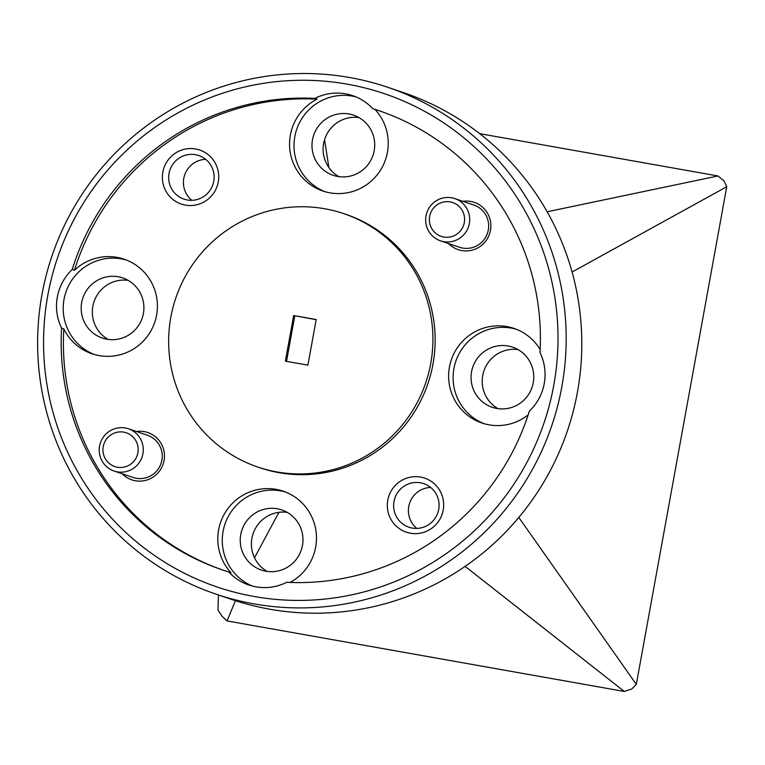 <?xml version="1.0" encoding="UTF-8"?>
<svg xmlns="http://www.w3.org/2000/svg" width="765" height="765" viewBox="0 0 765 765"><rect width="100%" height="100%" fill="white"/><g stroke="black" fill="none" stroke-linecap="round" stroke-linejoin="round"><path stroke-width="1.15" d="M443.69 241.654A22.3 21.994 108.7 0 1 426.373 214.257A22.3 21.994 108.7 0 1 454.821 198.594A22.3 21.994 108.7 0 1 468.974 225.178A22.3 21.994 108.7 0 1 443.69 241.654M454.821 198.594L473.793 205.01A22.3 21.994 108.7 0 1 487.946 231.604A22.3 21.994 108.7 0 1 459.497 247.258L440.525 240.841M450.164 201.931A17.834 17.595 -71.3 0 0 429.643 216.409A17.834 17.595 -71.3 0 0 443.786 237.026A17.834 17.595 -71.3 0 0 464.307 222.558A17.834 17.595 -71.3 0 0 450.164 201.931M117.275 471.852A22.3 21.994 108.7 0 1 99.957 444.455A22.3 21.994 108.7 0 1 128.405 428.792A22.3 21.994 108.7 0 1 142.558 455.376A22.3 21.994 108.7 0 1 117.275 471.852M128.405 428.792L147.377 435.218A22.3 21.994 108.7 0 1 161.53 461.802A22.3 21.994 108.7 0 1 133.081 477.456L114.109 471.039M123.748 432.139A17.834 17.595 -71.3 0 0 103.237 446.607A17.834 17.595 -71.3 0 0 117.37 467.224A17.834 17.595 -71.3 0 0 137.891 452.756A17.834 17.595 -71.3 0 0 123.748 432.139M347.339 84.169A260.435 256.868 -71.3 0 0 47.793 295.424A260.435 256.868 -71.3 0 0 254.229 596.509A260.435 256.868 -71.3 0 0 553.774 385.264A260.435 256.868 -71.3 0 0 347.339 84.169M254.076 603.901A267.578 263.906 108.7 0 1 216.132 594.176A267.578 263.906 108.7 0 1 46.244 275.171A267.578 263.906 108.7 0 1 349.729 77.533A267.578 263.906 108.7 0 1 387.664 87.258A267.578 263.906 108.7 0 1 557.551 406.272A267.578 263.906 108.7 0 1 254.076 603.901M216.132 594.176L231.757 599.464A267.578 263.906 -71.3 0 0 269.691 609.189A267.578 263.906 -71.3 0 0 573.176 411.551A267.578 263.906 -71.3 0 0 403.289 92.546L387.664 87.258M185.436 205.116A28.544 28.152 -71.3 0 0 218.264 181.965A28.544 28.152 -71.3 0 0 195.639 148.974A28.544 28.152 -71.3 0 0 162.811 172.125A28.544 28.152 -71.3 0 0 185.436 205.116M187.291 199.971A23.007 22.692 -71.3 0 0 213.387 182.978A23.007 22.692 -71.3 0 0 195.515 154.702A23.007 22.692 -71.3 0 0 169.419 171.704A23.007 22.692 -71.3 0 0 187.291 199.971M410.394 533.215A28.544 28.152 -71.3 0 0 443.222 510.064A28.544 28.152 -71.3 0 0 420.597 477.073A28.544 28.152 -71.3 0 0 387.769 500.224A28.544 28.152 -71.3 0 0 410.394 533.215M412.249 528.07A23.007 22.692 -71.3 0 0 438.345 511.077A23.007 22.692 -71.3 0 0 420.473 482.801A23.007 22.692 -71.3 0 0 394.377 499.803A23.007 22.692 -71.3 0 0 412.249 528.07M122.151 473.764A24.977 24.633 -71.3 0 0 164.064 460.501A24.977 24.633 -71.3 0 0 136.447 431.517M448.567 243.557A24.977 24.633 -71.3 0 0 490.48 230.303A24.977 24.633 -71.3 0 0 462.863 201.319M106.861 339.22A31.748 31.317 -71.3 0 0 142.883 315.773A31.748 31.317 -71.3 0 0 118.212 276.758A31.748 31.317 -71.3 0 0 82.199 300.215A31.748 31.317 -71.3 0 0 106.861 339.22M337.671 176.447A31.748 31.317 -71.3 0 0 373.693 153A31.748 31.317 -71.3 0 0 349.031 113.985A31.748 31.317 -71.3 0 0 313.009 137.442A31.748 31.317 -71.3 0 0 337.671 176.447M496.743 408.453A31.748 31.317 -71.3 0 0 532.756 384.996A31.748 31.317 -71.3 0 0 508.094 345.99A31.748 31.317 -71.3 0 0 472.082 369.438A31.748 31.317 -71.3 0 0 496.743 408.453M265.933 571.226A31.748 31.317 -71.3 0 0 301.945 547.769A31.748 31.317 -71.3 0 0 277.284 508.763A31.748 31.317 -71.3 0 0 241.271 532.211A31.748 31.317 -71.3 0 0 265.933 571.226M72.235 269.5A49.945 49.266 -71.3 0 0 61.583 328.128L63.811 328.883A49.945 49.266 -71.3 0 0 92.068 353.793A49.945 49.266 -71.3 0 0 99.154 355.61A49.945 49.266 -71.3 0 0 155.802 318.718A49.945 49.266 -71.3 0 0 124.083 259.172A49.945 49.266 -71.3 0 0 117.007 257.356A49.945 49.266 -71.3 0 0 74.473 270.255A242.601 239.273 -71.3 0 1 317.102 99.144L314.874 98.389A242.601 239.273 -71.3 0 0 72.235 269.5L74.473 270.255M126.302 259.976A49.945 49.266 -71.3 0 0 121.472 258.866A49.945 49.266 -71.3 0 0 65.13 294.601A49.945 49.266 -71.3 0 0 94.315 354.491M61.583 328.128A242.601 239.273 -71.3 0 0 223.026 570.135A242.601 239.273 -71.3 0 0 228.802 572.01A49.945 49.266 -71.3 0 0 248.902 585.043A49.945 49.266 -71.3 0 0 255.988 586.851A49.945 49.266 -71.3 0 0 286.693 582.289A242.601 239.273 -71.3 0 0 529.332 411.178A49.945 49.266 -71.3 0 0 539.985 352.55A242.601 239.273 -71.3 0 0 378.551 110.543A242.601 239.273 -71.3 0 0 372.765 108.668A49.945 49.266 -71.3 0 0 352.665 95.644A49.945 49.266 -71.3 0 0 345.579 93.827A49.945 49.266 -71.3 0 0 314.874 98.389M372.765 108.668L375.003 109.424A49.945 49.266 -71.3 0 1 382.146 167.325A49.945 49.266 -71.3 0 1 329.964 192.837A49.945 49.266 -71.3 0 1 322.878 191.02A49.945 49.266 -71.3 0 1 289.658 147.282A49.945 49.266 -71.3 0 1 317.102 99.144M355.974 96.897A49.945 49.266 -71.3 0 0 352.282 96.094A49.945 49.266 -71.3 0 0 295.94 131.829A49.945 49.266 -71.3 0 0 325.125 191.719M540.147 349.5A49.945 49.266 -71.3 0 0 513.965 328.395A49.945 49.266 -71.3 0 0 506.879 326.579A49.945 49.266 -71.3 0 0 450.231 363.471A49.945 49.266 -71.3 0 0 481.94 423.016A49.945 49.266 -71.3 0 0 489.026 424.833A49.945 49.266 -71.3 0 0 528.146 414.898M516.174 329.208A49.945 49.266 -71.3 0 0 511.345 328.089A49.945 49.266 -71.3 0 0 455.012 363.824A49.945 49.266 -71.3 0 0 484.197 423.724M290.088 582.442A49.945 49.266 -71.3 0 0 316.337 534.247A49.945 49.266 -71.3 0 0 283.155 491.168A49.945 49.266 -71.3 0 0 276.069 489.351A49.945 49.266 -71.3 0 0 223.887 514.864A49.945 49.266 -71.3 0 0 231.03 572.765L228.802 572.01M285.364 491.981A49.945 49.266 -71.3 0 0 280.535 490.862A49.945 49.266 -71.3 0 0 224.365 526.033A49.945 49.266 -71.3 0 0 252.287 586.047M257.901 467.071L260.129 467.826A133.789 131.953 -71.3 0 0 279.101 472.684A133.789 131.953 -71.3 0 0 430.838 373.875A133.789 131.953 -71.3 0 0 345.904 214.363L343.667 213.607A133.789 131.953 -71.3 0 0 324.695 208.749A133.789 131.953 -71.3 0 0 172.957 307.568A133.789 131.953 -71.3 0 0 257.901 467.071A133.789 131.953 -71.3 0 0 276.873 471.928A133.789 131.953 -71.3 0 0 428.61 373.119A133.789 131.953 -71.3 0 0 343.667 213.607M324.58 139.766L328.864 167.459M235.477 600.688L227.004 620.922L222.108 616.322L217.996 610.087L218.388 594.941M254.516 557.781L278.909 512.34M63.811 328.883A242.601 239.273 -71.3 0 0 224.135 570.518M379.66 110.915A242.601 239.273 -71.3 0 0 375.003 109.424M316.194 319.531L293.664 315.534L285.374 361.147L307.903 365.144L316.194 319.531M465.139 566.377L624.288 691.455L631.708 689.045L636.317 684.359L518.804 517.436M572.077 272.024L726.75 186.717L724.044 180.961L717.972 175.969L547.147 211.771M636.317 684.359L726.75 186.717M479.693 133.655L717.972 175.969M227.004 620.922L624.288 691.455M191.852 200.306A23.007 22.692 108.7 0 1 205.709 159.359M416.81 528.405A23.007 22.692 108.7 0 1 430.666 487.458M108.123 339.421A31.748 31.317 108.7 0 1 128.118 280.344M338.933 176.648A31.748 31.317 108.7 0 1 358.928 117.561M498.005 408.644A31.748 31.317 108.7 0 1 517.991 349.567M267.195 571.417A31.748 31.317 108.7 0 1 287.181 512.34M316.165 319.703L293.664 315.534M294.783 315.907L286.521 361.357"/></g></svg>
